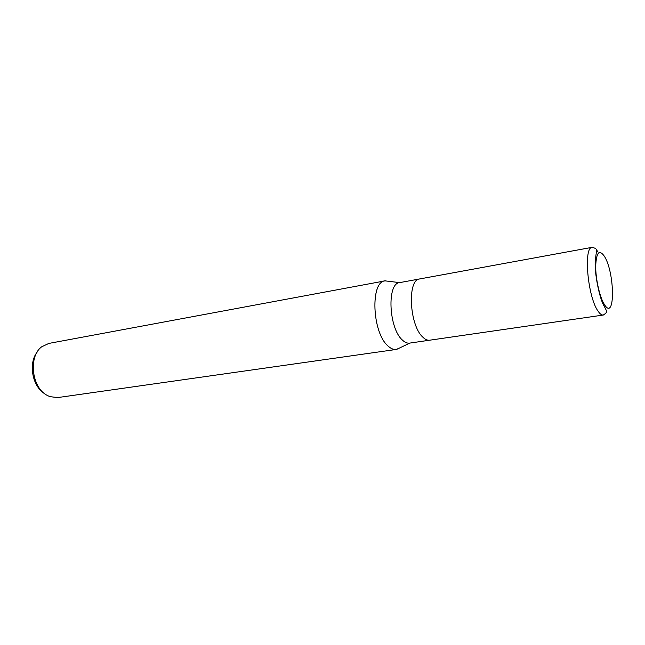 <?xml version="1.0" encoding="UTF-8"?>
<svg xmlns="http://www.w3.org/2000/svg" width="645" height="645" viewBox="0 0 645 645"><rect width="100%" height="100%" fill="white"/><g stroke="black" fill="none" stroke-linecap="round" stroke-linejoin="round"><path stroke-width="0.97" d="M385.508 280.801C370.238 280.519 371.851 332.272 387.903 345.897C372.101 332.489 370.149 281.543 385.073 280.865L399.65 282.615C386.815 283.163 388.661 327.974 402.262 339.931C404.77 342.374 407.213 343.43 409.567 343.116L429.796 340.181M419.75 278.93L419.677 278.946C407.197 279.398 409.277 324.749 422.596 336.932C425.047 339.415 427.425 340.504 429.723 340.197L603.309 315.042C601.688 315.252 599.915 313.922 597.996 311.051C587.651 296.902 583.265 246.89 592.199 247.317L592.199 247.317C598.109 249.099 596.52 248.881 595.512 258.871C593.529 270.755 599.987 300.618 604.196 306.061C606.735 311.825 608.308 311.616 603.309 315.042M396.32 349.429C393.595 349.792 390.789 348.614 387.903 345.897C390.951 348.76 393.901 349.913 396.748 349.348L399.932 347.824L396.32 349.429L57.711 397.57L49.867 396.651L47.109 395.353C31.645 387.556 28.227 356.516 41.691 346.8L48.827 343.422L385.073 280.865M37.055 352.259C28.42 363.03 32.113 385.508 43.731 392.958M399.65 282.615L419.677 278.946C407.197 279.398 409.277 324.749 422.596 336.932C425.047 339.415 427.425 340.504 429.723 340.189M598.133 252.131L596.182 249.413M604.373 256.258C599.245 249.115 596.351 252.38 595.698 266.054C595.601 279.124 599.794 297.498 604.421 304.545C615.362 322.202 614.959 272.642 604.373 256.258M409.849 343.075L396.748 349.348M419.677 278.946L592.199 247.317"/></g></svg>
